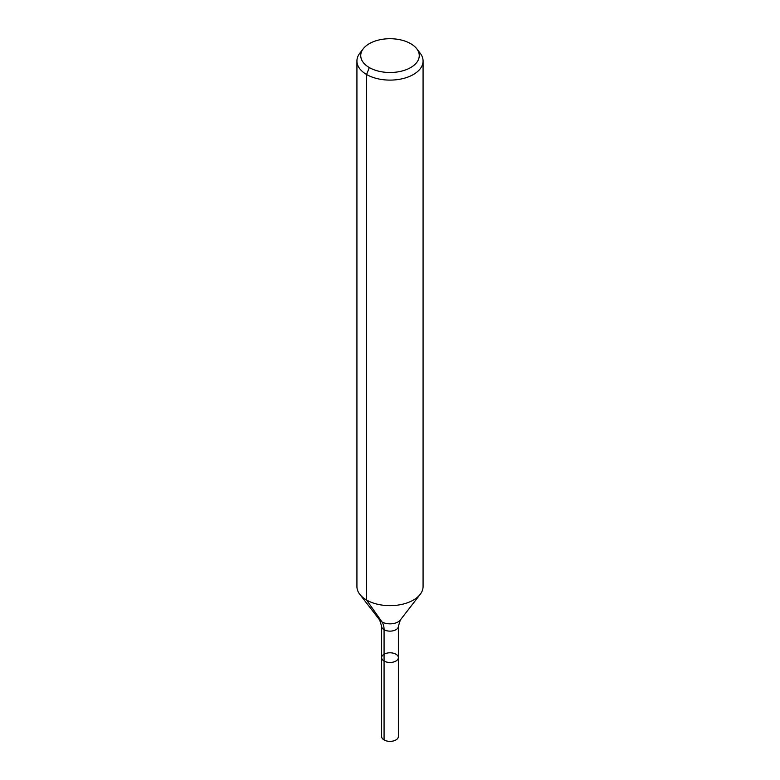 <?xml version="1.0" encoding="UTF-8"?>
<svg xmlns="http://www.w3.org/2000/svg" width="780" height="780" viewBox="0 0 780 780"><rect width="100%" height="100%" fill="white"/><g stroke="black" fill="none" stroke-linecap="round" stroke-linejoin="round"><path stroke-width="1.17" d="M398.375 657.628A8.375 4.836 180 0 1 390 662.464A8.375 4.836 180 0 1 381.625 657.628A8.375 4.836 180 0 1 386.792 653.162A8.375 4.836 180 0 1 395.928 654.206A8.375 4.836 180 0 1 398.375 657.628A8.375 4.836 180 0 1 390 662.464A8.375 4.836 180 0 1 381.625 657.628L381.625 736.534A8.375 4.836 180 0 0 384.072 739.947A8.375 4.836 180 0 0 393.208 741A8.375 4.836 180 0 0 398.375 736.534L398.375 626.301A8.375 4.836 180 0 1 390 631.137A8.375 4.836 180 0 1 381.625 626.301L381.625 657.628M410.69 43.67A29.25 16.887 180 0 1 416.705 48.711A29.25 16.887 180 0 1 390 72.501A29.25 16.887 180 0 1 363.295 48.711A29.25 16.887 180 0 1 410.69 43.67M416.705 48.711L420.196 53.215A33.072 19.09 180 0 1 423.072 61.006A33.072 19.09 180 0 1 390 80.106A33.072 19.09 180 0 1 356.928 61.006A33.072 19.09 180 0 1 359.804 53.215L363.295 48.711M423.072 61.006L423.072 586.56A33.072 19.09 180 0 1 420.196 594.35A33.072 19.09 180 0 1 390 605.65A33.072 19.09 180 0 1 359.804 594.35A33.072 19.09 180 0 1 356.928 586.56L356.928 61.006M369.31 67.548L366.61 74.51L366.61 600.054L381.985 621.933A22.045 12.733 -60 0 1 384.072 629.723L384.072 739.947M420.196 594.35L400.345 619.973A11.329 6.542 180 0 1 390 623.844A11.329 6.542 180 0 1 379.655 619.973L359.804 594.35M400.345 619.973L398.375 626.301M379.655 619.973L381.625 626.301"/></g></svg>

